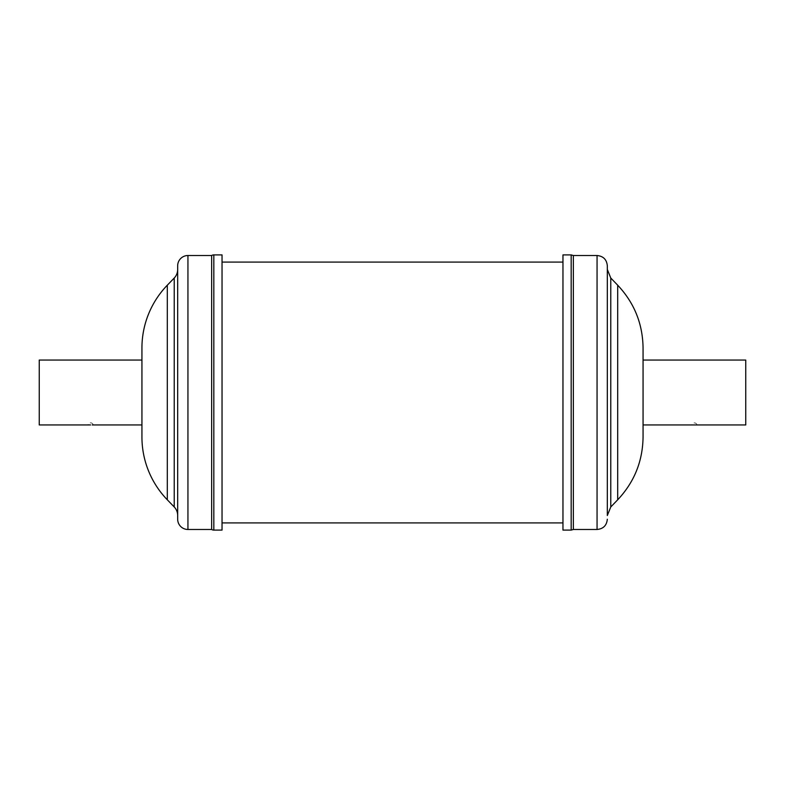 <?xml version="1.0" encoding="UTF-8"?>
<svg xmlns="http://www.w3.org/2000/svg" width="785" height="785" viewBox="0 0 785 785"><rect width="100%" height="100%" fill="white"/><g stroke="black" fill="none" stroke-linecap="round" stroke-linejoin="round"><path stroke-width="0.59" stroke-dasharray="3.92 2.94" d="M643.062 424.95L643.062 360.05M691.948 424.95L696.864 424.95M562.963 530.101L562.963 254.899M573.344 255.517L573.344 529.482M607.325 265.781L607.325 344.115M643.062 347.971L643.062 437.029M141.938 424.881L141.938 360.05L141.938 424.881M39.25 424.95L39.25 360.05M177.675 515.519L177.675 269.481M562.963 522.918L562.963 262.082L562.963 522.918M222.037 262.082L222.037 522.918L222.037 262.082M222.037 530.101L222.037 254.899M141.938 437.029L141.938 347.971M177.675 519.219L177.675 265.781M211.656 529.482L211.656 255.517M607.325 269.481L607.325 345.528M745.75 360.05L745.75 424.94M571.176 254.899L571.176 530.101M597.061 255.517L597.061 529.482M610.779 278.037L610.779 506.963M617.697 285.2L617.697 499.8M174.221 506.963L174.221 278.037M167.303 499.8L167.303 285.2M187.939 529.482L187.939 255.517M213.824 530.101L213.824 254.899M697.001 424.94A2.669 2.669 0 0 0 691.811 424.94M93.189 424.881A2.669 2.669 0 0 0 87.999 424.881"/><path stroke-width="1.18" d="M696.864 424.95L745.75 424.95L745.75 360.06L643.062 360.05L643.062 424.95L691.948 424.95M697.001 424.94L691.811 424.94M562.963 254.899L562.963 530.101L571.176 530.101L571.176 254.899L562.963 254.899M573.344 255.517L597.061 255.517L597.061 529.482L573.344 529.482L573.344 255.517L571.176 254.899M607.325 344.115L607.325 265.781C606.717 259.541 603.292 256.126 597.061 255.517M607.325 345.528L607.325 515.519L607.325 269.481L610.779 278.037L610.779 506.963L607.325 515.519M617.697 285.2L617.697 499.8C634.27 482.157 642.729 461.237 643.062 437.029L643.062 347.971C642.729 323.763 634.27 302.843 617.697 285.2L610.779 278.037M90.599 424.95L87.999 424.881L90.599 424.95M141.938 360.05L39.25 360.05L39.25 424.95L88.95 424.95M213.824 530.101L222.037 530.101L222.037 254.899L213.824 254.899L213.824 530.101A4.111 4.111 0 0 1 211.656 529.482L211.656 255.517A4.111 4.111 0 0 1 213.824 254.899M211.656 255.517L187.939 255.517A10.274 10.274 0 0 0 177.675 265.781L177.675 519.219A10.274 10.274 0 0 0 187.939 529.482L211.656 529.482M177.675 269.481A12.325 12.325 0 0 1 174.221 278.037L174.221 506.963A12.325 12.325 0 0 1 177.675 515.519L177.675 269.481M174.221 278.037L167.303 285.2A90.363 90.363 0 0 0 141.938 347.971L141.938 437.029A90.363 90.363 0 0 0 167.303 499.8L174.221 506.963M562.963 262.082L222.037 262.082M562.963 522.918L222.037 522.918M187.939 255.517L187.939 529.482M167.303 285.2L167.303 499.8M141.938 424.95L92.228 424.95M617.697 499.8L610.779 506.963M597.061 529.482C603.292 528.874 606.717 525.459 607.325 519.219M573.344 529.482L571.176 530.101"/></g></svg>
